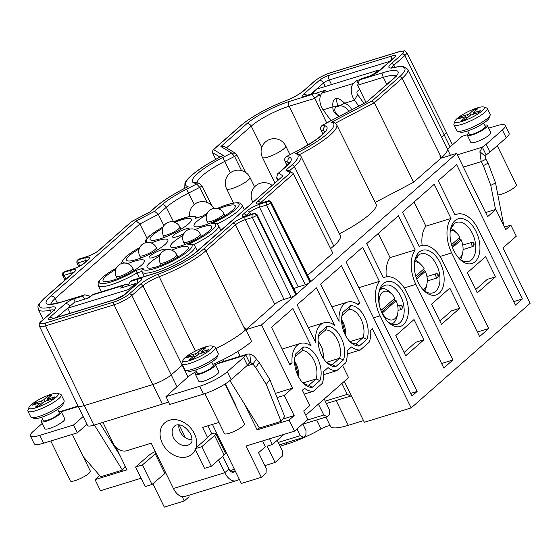 <?xml version="1.0" encoding="UTF-8"?>
<svg xmlns="http://www.w3.org/2000/svg" width="558" height="558" viewBox="0 0 558 558"><rect width="100%" height="100%" fill="white"/><g stroke="black" fill="none" stroke-linecap="round" stroke-linejoin="round"><path stroke-width="0.84" d="M504.53 227.078L510.856 225.132L516.283 236.215L502.953 247.933L530.1 303.357L411.141 407.905L364.339 422.273L344.293 381.358M244.404 403.901L257.119 429.869L289.086 420.055L294.512 431.139L246.001 446.03L261.332 477.327L241.356 483.458L212.424 424.408M294.512 431.139L307.849 419.414L303.698 410.939L309.836 405.547L302.331 390.223L304.529 388.291A24.866 14.773 72.9 0 0 313.303 391.304L322.217 383.472A24.866 14.773 72.9 0 0 323.647 371.489L328.041 367.624A24.866 14.773 72.9 0 0 336.816 370.638L345.723 362.805A24.866 14.773 72.9 0 0 347.153 350.829L351.547 346.964A24.866 14.773 72.9 0 0 360.322 349.978L369.236 342.145A24.866 14.773 72.9 0 0 370.665 330.162L372.339 328.69L411.141 407.905M141.069 478.248L100.461 490.719L95.034 479.629L126.994 469.822L115.938 447.251M222.788 359.784L223.591 361.424M182.159 496.648L184.279 500.979L164.303 507.117L152.85 483.737M125.752 467.29L124.12 467.792M99.687 475.542L95.034 479.629M375.241 202.394L413.576 182.278L374.327 102.756L402.137 78.315A44.061 9.158 -26.1 0 0 407.814 69.325L447.216 148.672A44.535 9.256 153.9 0 1 447.216 148.679A44.535 9.256 153.9 0 1 441.469 157.754L439.788 155.884L440.939 158.221L456.639 153.401L487.622 216.644L495.867 209.396L505.771 229.603L510.856 225.132M259.337 427.923L257.119 429.869M289.086 420.055L294.171 415.584L282.78 419.079M277.068 397.582L284.273 395.371L294.171 415.584M114.899 447.37L115.792 447.098M240.177 356.332L237.778 351.442M284.273 395.371L292.518 388.124L261.535 324.882L245.834 329.701L251.581 341.44A44.535 9.256 153.9 0 1 213.791 364.046M42.206 423.466L33.229 431.355A22.264 4.631 -26.1 0 0 30.355 435.896A22.264 4.631 -26.1 0 0 39.827 435.352L73.496 425.015L83.163 416.519M58.66 411.497A11.132 2.316 153.9 0 1 61.268 411.762L64.784 418.939A11.132 2.316 153.9 0 1 60.125 423.529A11.132 2.316 153.9 0 1 49.523 428.46A11.132 2.316 153.9 0 1 44.786 428.732L41.271 421.562A11.132 2.316 153.9 0 1 42.659 419.337M99.191 250.165A2.225 1.73 -131.3 0 0 98.682 250.451L131.583 221.554L99.191 250.165A10.121 2.106 153.9 0 1 86.623 256.764L78.057 259.763L85.493 257.754A10.121 2.106 153.9 0 1 88.492 259.575L84.983 262.658A10.121 2.106 153.9 0 1 72.414 269.249L63.849 272.255L71.285 270.246A10.121 2.106 153.9 0 1 74.284 272.06L44.807 297.972A41.829 8.698 -26.1 0 0 50.638 307.214A17.542 3.648 153.9 0 1 53.08 311.092L42.052 320.787A2.225 1.73 -131.3 0 0 41.543 321.073C39.499 322.482 38.802 324.191 39.437 326.186A14.369 2.985 -26.1 0 0 45.547 325.837L114.034 304.814A14.369 2.985 -26.1 0 0 131.883 295.447L171.215 374.885L182.25 365.19L187.997 376.929L165.956 396.626L199.631 386.282A22.264 4.631 -26.1 0 0 227.28 371.774L243.588 357.448A45.644 9.493 153.9 0 1 245.841 355.041L247.487 354.086L249.747 353.988C252.146 354.511 254.378 356.234 256.457 359.164A45.644 33.55 -143.9 0 0 259.275 362.56L269.842 379.552L266.285 384.434L281.099 421.388L284.657 416.505L269.842 379.552M187.997 376.929A14.843 3.083 153.9 0 1 196.479 371.447M247.515 354.079L219.482 362.686L217.027 363.886A6.312 1.311 153.9 0 1 215.486 364.688M212.758 364.186A11.132 2.316 153.9 0 1 215.367 364.451L218.882 371.621A11.132 2.316 153.9 0 1 214.23 376.218A11.132 2.316 153.9 0 1 203.621 381.149A11.132 2.316 153.9 0 1 198.885 381.421L195.37 374.251A11.132 2.316 153.9 0 1 196.765 372.019M165.956 396.626L169.792 404.445L203.468 394.108A22.264 4.631 -26.1 0 0 231.117 379.6L247.417 365.267A45.644 9.493 153.9 0 1 249.67 362.867L245.841 355.041L217.027 363.886M30.355 435.896L34.191 443.715A22.264 4.631 -26.1 0 0 43.657 443.178L77.332 432.834L86.992 424.345M93.877 425.147A14.843 3.083 153.9 0 1 87.564 425.51L77.98 405.952A14.843 3.083 -26.1 0 0 77.98 405.952A14.843 3.083 -26.1 0 0 84.293 405.589L93.877 425.147L162.364 404.118A14.843 3.083 153.9 0 0 168.481 401.781M503.804 225.599L495.539 182.94L488.104 163.187A45.644 36.521 62.9 0 1 485.941 159.218L485.376 156.352L486.185 154.991A45.644 9.493 153.9 0 1 489.917 152.132L506.225 137.798A22.264 4.631 -26.1 0 0 509.098 133.257L505.262 125.438A22.264 4.631 -26.1 0 0 495.797 125.982L488.662 128.173M224.972 384.057L244.432 423.78A11.132 2.316 153.9 0 1 239.78 428.37A11.132 2.316 153.9 0 1 229.171 433.308A11.132 2.316 153.9 0 1 224.435 433.58L204.884 393.655M215.367 364.451A11.132 2.316 153.9 0 1 210.715 369.04A11.132 2.316 153.9 0 1 200.106 373.979A11.132 2.316 153.9 0 1 195.37 374.251M211.747 362.121L213.372 365.434A8.907 1.848 153.9 0 1 212.221 367.248A8.907 1.848 153.9 0 1 203.579 372.179A8.907 1.848 153.9 0 1 197.372 373.267L195.746 369.954M183.059 360.077L182.02 362.902A18.553 3.857 -26.1 0 0 181.999 363.823L184.872 369.689A18.553 3.857 -26.1 0 0 185.619 370.24L188.485 371.147A16.328 3.397 -26.1 0 0 200.761 368.022A16.328 3.397 -26.1 0 0 215.053 359.624A16.328 3.397 -26.1 0 0 217.146 357.113L218.185 354.288A18.553 3.857 -26.1 0 0 218.199 353.36L215.325 347.495A18.553 3.857 -26.1 0 0 214.586 346.943L211.719 346.037A16.328 3.397 -26.1 0 0 199.436 349.162A16.328 3.397 -26.1 0 0 185.151 357.559A16.328 3.397 -26.1 0 0 183.059 360.077A16.328 3.397 -26.1 0 0 192.901 359.485A16.328 3.397 -26.1 0 0 210.261 349.845A16.328 3.397 -26.1 0 0 211.719 346.037M185.619 370.24A18.553 3.857 -26.1 0 0 199.569 366.683A18.553 3.857 -26.1 0 0 215.806 357.148A18.553 3.857 -26.1 0 0 218.185 354.288M181.999 363.823A18.553 3.857 -26.1 0 0 194.93 361.556A18.553 3.857 -26.1 0 0 212.933 351.275A18.553 3.857 -26.1 0 0 215.325 347.495M206.467 351.714L200.189 353.646A2.225 0.46 153.9 0 0 197.42 355.097L193.563 358.487L189.567 359.715L193.424 356.318A2.225 0.46 153.9 0 0 193.696 355.837A2.225 0.46 153.9 0 0 192.768 355.92L186.491 357.845L188.946 355.69L195.223 353.765A2.225 0.46 153.9 0 0 197.985 352.314L201.85 348.917L205.846 347.69L201.982 351.087A2.225 0.46 153.9 0 0 201.689 351.512A2.225 0.46 153.9 0 0 202.645 351.484L208.922 349.559L206.467 351.714M194.658 357.525L193.424 356.318M190.152 356.722L188.946 355.69M196.556 355.858L195.223 353.765M198.857 354.19L197.985 352.314M202.24 350.863L201.85 348.917M202.784 352.844L202.645 351.484M247.417 365.267L243.588 357.448M249.747 353.988L250.744 362.581L249.67 362.867L250.744 362.581L252.9 364.046L256.457 359.164M207.827 425.824L211.705 433.733L207.492 437.43L202.589 427.428L218.966 422.399M218.527 459.959L224.776 472.717A14.843 8.816 72.9 0 0 236.153 480.738A14.843 8.816 72.9 0 0 236.439 480.64L239.431 479.524M185.075 496.411A14.843 8.816 -107.1 0 1 184.782 496.508A14.843 8.816 -107.1 0 1 173.412 488.487L165.705 472.765L151.999 484.484L145.157 486.583L135.573 467.025L148.358 455.788A9.646 2.009 153.9 0 1 155.298 451.513M151.999 484.484L142.423 464.926L156.128 453.201L151.225 443.198L126.68 450.731A11.132 8.649 -131.3 0 1 113.33 443.582L102.937 422.364M212.786 487.901L208.727 489.15M222.74 456.256L228.989 469.013A5.936 3.529 72.9 0 0 233.537 472.221A5.936 3.529 72.9 0 0 233.656 472.18L235.497 471.496M224.142 455.021A9.646 2.009 -26.1 0 0 225.39 453.054L215.806 433.496A9.646 2.009 153.9 0 1 214.558 435.463L201.78 446.7L211.356 466.258L224.142 455.021L214.558 435.463M207.604 437.66L194.93 448.799L204.514 468.357L211.356 466.258M211.705 433.733A9.646 2.009 153.9 0 1 215.806 433.496M236.174 406.915A11.132 8.649 -131.3 0 0 235.113 403.783L225.334 383.827M125.348 284.475L93.953 294.108A11.132 6.612 72.9 0 0 92.433 294.973L89.273 297.749L74.437 302.303L67.769 308.162L128.835 289.414L135.503 283.555L120.668 288.109L123.827 285.333A11.132 6.612 -107.1 0 1 125.348 284.475A11.132 6.612 -107.1 0 1 128.11 284.573M70.252 313.24L67.769 308.162M129.303 290.362L128.835 289.414M135.964 284.496L135.503 283.555M142.423 464.926L135.573 467.025M235.169 470.833L231.549 471.942M194.93 448.799L201.78 446.7M191.994 439.739A11.878 9.228 48.7 0 1 178.902 424.84M120.082 455.712L99.924 423.292M83.288 456.709L100.747 476.755L122.432 470.101L94.386 424.987M122.432 470.101L125.243 466.251M77.332 432.834L73.496 425.015M84.872 299.102L82.682 296.131L83.609 295.322L60.78 302.324A34.254 7.121 153.9 0 1 50.632 296.179L136.166 220.996L154.601 211.329L161.876 204.932A40.567 8.433 153.9 0 1 186.525 189.197L196.709 184.001L199.736 187.362A2.853 0.593 -26.1 0 0 201.843 185.681M87.285 298.363L89.803 296.145L84.851 294.805L83.609 295.322M147.005 238.371L139.877 223.995L136.166 220.996M50.987 303.998A30.544 6.347 153.9 0 1 55.068 298.537L139.877 223.995L158.312 214.321L163.94 225.669M161.876 204.932A3.711 2.881 48.7 0 1 166.312 207.283L158.312 214.321L154.601 211.329M193.759 182.836A3.711 3.564 -68.4 0 1 196.723 182.647L199.869 183.889L201.836 185.674A2.853 0.593 -26.1 0 0 201.745 185.598L199.869 183.889L196.709 184.001L193.759 182.836A40.567 8.433 153.9 0 1 222.726 157.53L231.619 153.018L234.576 156.421A2.853 0.593 -26.1 0 0 236.711 154.719A2.853 0.593 -26.1 0 0 236.655 154.657L235.309 153.206L231.619 153.018L220.905 146.524L224.7 146.775L235.309 153.206L236.711 154.712L245.555 172.366M312.152 94.442L289.323 101.451A3.711 2.204 -107.1 0 0 289.149 106.229L314.845 98.354L319.281 94.455L314.328 93.116L312.152 94.442L314.845 98.354L326.695 122.893M365.909 102.316L357.65 85.214L359.233 80.533L361.361 78.671L360.663 79.55L383.492 72.54A34.254 7.121 153.9 0 1 393.641 78.685L367.143 101.696M359.233 80.533L360.663 79.55M322.482 125.104C320.571 126.736 320.027 128.305 320.857 129.819A2.853 0.593 -26.1 0 0 320.962 129.895C320.187 127.838 320.808 126.213 322.817 125.02L367.345 101.556M286.554 156.386C284.887 157.593 284.336 159.169 284.901 161.109A2.853 0.593 -26.1 0 0 284.992 161.185C284.224 159.128 284.845 157.509 286.868 156.324L296.961 151.078L286.868 156.324L289.811 157.489A40.567 8.433 153.9 0 1 285.905 166.849L277.535 173.929L276.629 177.995L277.731 180.29M127.915 285.884L129.763 282.222L131.89 280.36L155.459 273.127C168.746 269.207 188.974 258.549 196.632 251.567L283.025 175.91L278.623 173.245M131.89 280.36L131.193 281.239L138.328 279.049A8.314 1.73 153.9 0 1 140.79 280.541L125.173 294.268A8.314 1.73 153.9 0 1 114.85 299.688L52.068 318.96A3.711 2.204 -107.1 0 1 52.571 318.674L51.531 319.113M129.763 282.222L131.193 281.239M89.803 296.145L90.201 296.94M149.795 242.57L150.555 242.298A27.168 5.65 -26.1 0 0 149.879 242.591M202.484 216.113L195.202 218.387A27.168 5.65 -26.1 0 0 173.392 221.924M207.178 213.351L202.366 216.183L195.202 218.387M139.151 248.91A22.969 4.778 -26.1 0 0 126.589 260.154A22.969 4.778 -26.1 0 0 136.354 259.589A22.969 4.778 -26.1 0 0 158.228 249.419A22.969 4.778 -26.1 0 0 167.839 239.947A22.969 4.778 -26.1 0 0 158.067 240.505A22.969 4.778 -26.1 0 0 151.253 242.981M162.664 228.25A22.969 4.778 -26.1 0 0 150.102 239.487A22.969 4.778 -26.1 0 0 159.867 238.929A22.969 4.778 -26.1 0 0 181.741 228.752A22.969 4.778 -26.1 0 0 191.352 219.28A22.969 4.778 -26.1 0 0 181.58 219.838A22.969 4.778 -26.1 0 0 174.766 222.321M206.613 214.753A22.969 4.778 -26.1 0 0 194.044 225.997A22.969 4.778 -26.1 0 0 203.809 225.432A22.969 4.778 -26.1 0 0 225.683 215.262A22.969 4.778 -26.1 0 0 235.295 205.79A22.969 4.778 -26.1 0 0 225.53 206.348A22.969 4.778 -26.1 0 0 218.708 208.825M183.101 235.42A22.969 4.778 -26.1 0 0 170.539 246.664A22.969 4.778 -26.1 0 0 180.304 246.099A22.969 4.778 -26.1 0 0 202.177 235.922A22.969 4.778 -26.1 0 0 211.782 226.45A22.969 4.778 -26.1 0 0 202.017 227.008A22.969 4.778 -26.1 0 0 195.202 229.491M159.588 256.08A22.969 4.778 -26.1 0 0 147.026 267.324A22.969 4.778 -26.1 0 0 156.791 266.759A22.969 4.778 -26.1 0 0 178.665 256.589A22.969 4.778 -26.1 0 0 188.276 247.117A22.969 4.778 -26.1 0 0 178.504 247.675A22.969 4.778 -26.1 0 0 171.69 250.158M165.768 249.963A9.277 1.932 -26.1 0 0 165.761 249.552A9.277 1.932 -26.1 0 0 161.813 249.775A9.277 1.932 -26.1 0 0 152.976 253.89A9.277 1.932 -26.1 0 0 149.098 257.712A9.277 1.932 -26.1 0 0 153.045 257.489A9.277 1.932 -26.1 0 0 160.383 254.267M189.281 229.303A9.277 1.932 -26.1 0 0 189.274 228.885A9.277 1.932 -26.1 0 0 185.326 229.115A9.277 1.932 -26.1 0 0 176.488 233.223A9.277 1.932 -26.1 0 0 172.61 237.052A9.277 1.932 -26.1 0 0 176.551 236.822A9.277 1.932 -26.1 0 0 183.889 233.6M115.646 269.577A22.969 4.778 -26.1 0 0 103.077 280.82A22.969 4.778 -26.1 0 0 112.842 280.255A22.969 4.778 -26.1 0 0 134.715 270.079A22.969 4.778 -26.1 0 0 144.327 260.607A22.969 4.778 -26.1 0 0 134.562 261.165A22.969 4.778 -26.1 0 0 127.74 263.648M324.219 399.005L329.541 409.963L329.373 414.768L327.148 416.728L323.786 415.012L318.402 404.111M325.251 401.125L347.299 394.353L350.661 396.061L326.409 403.511M347.299 394.353L341.914 383.451M351.247 395.545L350.661 396.061M306.984 420.174L323.786 415.012M302.757 423.892L306.028 430.623L305.868 435.435L303.643 437.388L279.384 444.838M302.896 424.171L327.148 416.728M234.353 469.159A7.421 1.541 -26.1 0 0 230.28 470.931M277.2 440.332L282.522 451.289L282.355 456.095L275.101 462.47L264.883 465.609M269.577 438.797L272.395 444.552L267.115 446.177L275.101 462.47M272.395 444.552L283.98 434.368M305.784 415.208L348.541 377.626L342.619 365.539M359.882 303.266L358.208 304.738A24.866 14.773 72.9 0 0 347.578 302.08A24.866 14.773 72.9 0 0 339.09 321.534L320.634 284.127L341.517 265.775L359.882 303.266L357.273 304.068M330.252 425.949A7.421 1.541 -26.1 0 0 321.073 428.935A41.934 8.719 153.9 0 1 286.631 444.231L285.94 442.822M363.53 420.62L348.269 425.308A41.934 8.719 153.9 0 1 330.441 426.326L325.921 417.105M280.067 446.247L286.631 444.231M456.639 153.401L261.535 324.882M379.405 281.385A28.207 16.754 72.9 0 0 380.089 315.821L417.133 391.451L411.874 396.075L346.079 261.772L362.658 247.194L379.405 281.385L358.787 287.712M398.447 215.737L366.69 243.651L383.444 277.835A28.207 16.754 72.9 0 1 385.139 277.138A28.207 16.754 72.9 0 1 406.754 292.378L443.805 368.008L452.929 359.987L415.877 284.364A28.207 16.754 72.9 0 1 415.194 249.921L398.447 215.737M434.243 184.279L402.485 212.193L419.232 246.378A28.207 16.754 72.9 0 1 420.934 245.68A28.207 16.754 72.9 0 1 442.55 260.921L479.594 336.551L488.717 328.529L451.673 252.9A28.207 16.754 72.9 0 1 450.99 218.464L434.243 184.279M334.793 325.321L334.695 325.398A24.866 14.773 72.9 0 0 324.072 322.74A24.866 14.773 72.9 0 0 315.584 342.2L297.128 304.794L316.428 287.83L334.647 325.363M311.28 345.981L311.19 346.065A24.866 14.773 72.9 0 0 300.56 343.407A24.866 14.773 72.9 0 0 292.071 362.867L289.874 364.793L271.509 327.309L292.915 308.497L311.141 346.023M495.525 276.845L485.627 256.631L467.381 272.674L477.278 292.88L495.525 276.845L487.253 279.384L475.66 289.574M459.736 308.302L449.832 288.095L431.585 304.131L441.49 324.344L459.736 308.302L451.457 310.848L439.864 321.031M423.94 339.766L414.043 319.553L395.796 335.588L405.694 355.802L423.94 339.766L415.668 342.305L404.076 352.496M456.611 164.617L438.274 180.729L455.028 214.921A28.207 16.754 72.9 0 1 456.73 214.223A28.207 16.754 72.9 0 1 478.339 229.464L515.39 305.093L522.407 298.921L456.611 164.617M382.37 313.812A23.38 13.887 -107.1 0 1 378.987 292.043A23.38 13.887 -107.1 0 1 389.903 281.42A23.38 13.887 -107.1 0 1 404.473 294.387A23.38 13.887 -107.1 0 1 405.812 321.75A23.38 13.887 -107.1 0 1 388.242 322.175A23.38 13.887 -107.1 0 1 382.37 313.812M418.158 282.355A23.38 13.887 -107.1 0 1 414.782 260.586A23.38 13.887 -107.1 0 1 425.691 249.963A23.38 13.887 -107.1 0 1 440.269 262.923A23.38 13.887 -107.1 0 1 441.608 290.293A23.38 13.887 -107.1 0 1 424.031 290.718A23.38 13.887 -107.1 0 1 418.158 282.355M453.954 250.898A23.38 13.887 -107.1 0 1 450.571 229.129A23.38 13.887 -107.1 0 1 461.487 218.499A23.38 13.887 -107.1 0 1 476.058 231.465A23.38 13.887 -107.1 0 1 477.397 258.835A23.38 13.887 -107.1 0 1 459.827 259.261A23.38 13.887 -107.1 0 1 453.954 250.898M359.247 346.03A20.786 12.346 -107.1 0 1 350.271 341.921A20.786 12.346 -107.1 0 1 342.047 315.13A20.786 12.346 -107.1 0 1 342.793 312.452L350.515 305.672A20.786 12.346 -107.1 0 1 364.702 317.216A20.786 12.346 -107.1 0 1 366.962 339.243L359.247 346.03L355.983 343.861A17.814 10.581 72.9 0 1 349.441 341.057M327.002 326.332A20.786 12.346 -107.1 0 1 341.196 337.876A20.786 12.346 -107.1 0 1 343.449 359.91L335.735 366.69A20.786 12.346 -107.1 0 1 326.765 362.581A20.786 12.346 -107.1 0 1 318.541 335.797A20.786 12.346 -107.1 0 1 319.288 333.119L327.002 326.332L325.698 329.904A17.814 10.581 72.9 0 1 337.506 339.815A17.814 10.581 72.9 0 1 339.592 358.264L343.449 359.91M303.489 346.999A20.786 12.346 -107.1 0 1 317.683 358.543A20.786 12.346 -107.1 0 1 319.943 380.577L312.222 387.357A20.786 12.346 -107.1 0 1 303.252 383.248A20.786 12.346 -107.1 0 1 295.029 356.457A20.786 12.346 -107.1 0 1 295.775 353.779L303.489 346.999L302.185 350.57L295.07 356.827A17.814 10.581 72.9 0 0 294.826 357.643M485.613 212.542L495.867 209.396M467.318 134.722L462.122 136.319L447.474 149.195M486.185 154.991L482.349 147.166A45.644 9.493 153.9 0 1 486.088 144.306L502.388 129.979A22.264 4.631 -26.1 0 0 505.262 125.438M484.707 125.159A11.132 2.316 153.9 0 1 487.322 125.424L490.831 132.602A11.132 2.316 153.9 0 1 486.178 137.191A11.132 2.316 153.9 0 1 475.569 142.123A11.132 2.316 153.9 0 1 470.84 142.395L467.325 135.224A11.132 2.316 153.9 0 1 468.713 132.999M489.917 152.132L486.088 144.306M485.941 159.218L481.184 161.653L479.887 151.713L482.349 147.166L457.344 154.845M319.281 94.455L320.25 96.408M75.986 401.816L67.567 384.392M271.216 202.066L310.611 281.406A3.711 0.774 153.9 0 1 310.136 282.167L270.797 202.728A3.236 0.67 -26.1 0 0 271.216 202.059C269.291 200.65 268.265 200.28 268.14 200.95L258.703 203.816M307.625 275.394L332.861 253.213L293.438 173.852L292.608 172.966L290.334 172.82L285.94 170.155L291.729 165.063A48.141 10.009 -26.1 0 0 295.482 153.68A48.141 10.009 -26.1 0 0 331.48 122.272L372.102 100.949L399.465 76.899A41.829 8.698 -26.1 0 0 393.634 67.651A17.542 3.648 153.9 0 1 391.186 63.772L402.22 54.077A12.143 2.525 -26.1 0 0 398.621 51.901L330.134 72.924A12.143 2.525 -26.1 0 0 315.054 80.84L304.026 90.536A17.542 3.648 153.9 0 1 285.389 100.886A41.829 8.698 -26.1 0 0 240.958 125.564L213.595 149.621L223.284 155.487A48.141 10.009 -26.1 0 0 188.095 186.644A48.141 10.009 -26.1 0 0 156.052 206.718L150.262 211.81L131.828 221.484M330.608 248.666L333.733 245.925A50.841 10.574 -26.1 0 0 340.289 235.546L300.888 156.205A50.366 10.469 -26.1 0 1 294.394 166.486L289.295 170.964M339.41 233.781A50.841 10.574 -26.1 0 0 376.078 204.089L336.683 124.748A50.366 10.469 -26.1 0 1 299.527 154.587M413.576 182.278L440.939 158.221M42.052 320.787A12.143 2.525 -26.1 0 0 45.651 322.97L114.139 301.941A12.143 2.525 -26.1 0 0 129.219 294.031A2.225 1.73 48.7 0 1 131.883 295.447L142.911 285.752A15.317 3.188 153.9 0 1 159.183 276.712A44.061 9.158 -26.1 0 0 205.979 250.723L245.311 330.162L244.683 327.372L245.834 329.701L274.787 304.256A7.421 1.541 -26.1 0 1 284.008 299.416L291.143 297.226A3.711 0.774 153.9 0 0 295.747 294.812L256.589 215.221A3.236 0.67 -26.1 0 0 257.001 214.551C255.083 213.142 254.057 212.765 253.925 213.442L244.488 216.309M257.008 214.558L296.403 293.899A3.711 0.774 153.9 0 1 295.921 294.659L256.589 215.221A2.225 1.73 48.7 0 0 253.925 213.798L246.49 215.806A10.121 2.106 153.9 0 1 243.49 213.993L246.999 210.903A10.121 2.106 153.9 0 1 259.568 204.312L268.133 201.305L260.698 203.314A10.121 2.106 153.9 0 1 257.705 201.501L290.334 172.82M245.59 215.96A7.896 1.639 153.9 0 1 246.155 215.409L249.663 212.326A7.896 1.639 153.9 0 1 259.47 207.178L266.605 204.988A3.236 0.67 -26.1 0 0 270.623 202.882L309.955 282.32A3.711 0.774 153.9 0 1 305.352 284.74L298.216 286.931A7.421 1.541 -26.1 0 0 293.836 288.723M215.723 159.365L212.396 152.474L212.94 150.025L213.595 149.621M113.141 443.198L112.437 443.415M292.518 388.124L275.387 393.383M292.608 172.966L288.214 170.309L285.94 170.155M300.888 156.205L297.679 153.666L295.482 153.68M336.683 124.748C335.372 123.074 334.368 122.251 333.67 122.272L331.48 122.272M335.393 123.185L374.327 102.756L372.102 100.949M222.363 155.947L223.284 155.487M187.07 187.16L188.095 186.644M149.893 211.97L150.262 211.81M358.773 106.062L354.511 100.189L344.684 103.209L337.953 106.571L335.951 98.48C337.974 98.082 340.889 99.659 344.684 103.209A10.393 7.24 28.8 0 1 351.735 109.752M338.922 116.476A10.393 7.24 28.8 0 1 332.945 106.815C332.359 102.274 333.356 99.498 335.951 98.48M316.846 92.879L325.328 90.277L322.175 93.047A11.132 6.612 72.9 0 0 323.117 109.828L330.971 120.647M363.942 103.349L357.587 94.588L354.511 100.189A11.132 6.612 -107.1 0 1 353.563 83.414L356.722 80.638L360.398 79.508M357.587 94.588A2.225 1.325 -107.1 0 1 357.399 91.233L359.617 89.287M357.685 82.605L356.722 80.638M373.156 74.681L378.226 70.217L317.16 88.973L311.434 94.002M378.694 71.166L378.226 70.217M337.953 106.571L332.945 106.815L323.117 109.828M262.581 440.939L265.406 446.7L258.563 452.712L266.229 468.357L266.068 473.163L261.332 477.327M296.968 428.976L300.281 435.679L303.643 437.388M278.226 442.452L300.281 435.679M302.422 382.383A17.814 10.581 72.9 0 0 308.965 385.187L312.222 387.357M303.078 382.921L316.079 378.931A17.814 10.581 72.9 0 0 313.994 360.475A17.814 10.581 72.9 0 0 302.185 350.57M308.965 385.187L316.079 378.931L319.943 380.577M295.07 356.827L295.775 353.779M184.279 500.979L189.016 496.822L189.071 495.19M348.059 353.744L347.25 354.456M347.264 353.988L360.322 349.978M323.752 374.648L336.816 370.638M304.229 394.094L313.303 391.304M289.337 363.704L292.071 362.867M488.104 163.187L483.34 165.621A45.644 36.521 62.9 0 1 481.184 161.653L463.363 167.121M495.539 182.94L490.775 185.368L495.532 209.494M490.775 185.368L483.34 165.621M497.248 145.687L516.387 184.754A11.132 2.316 153.9 0 1 511.728 189.35A11.132 2.316 153.9 0 1 501.126 194.282A11.132 2.316 153.9 0 1 497.903 194.965M487.322 125.424A11.132 2.316 153.9 0 1 482.663 130.021A11.132 2.316 153.9 0 1 472.061 134.952A11.132 2.316 153.9 0 1 467.325 135.224M483.695 123.095L485.32 126.408A8.907 1.848 153.9 0 1 484.17 128.221A8.907 1.848 153.9 0 1 475.528 133.16A8.907 1.848 153.9 0 1 469.327 134.241L467.702 130.935M455.014 121.051L453.975 123.876A18.553 3.857 -26.1 0 0 453.954 124.797L456.828 130.663A18.553 3.857 -26.1 0 0 457.567 131.214L460.434 132.127A16.328 3.397 -26.1 0 0 472.717 128.996A16.328 3.397 -26.1 0 0 487.001 120.605A16.328 3.397 -26.1 0 0 489.094 118.087L490.133 115.262A18.553 3.857 -26.1 0 0 490.154 114.341L487.28 108.468A18.553 3.857 -26.1 0 0 486.534 107.924L483.667 107.01A16.328 3.397 -26.1 0 0 471.391 110.142A16.328 3.397 -26.1 0 0 457.1 118.533A16.328 3.397 -26.1 0 0 455.014 121.051A16.328 3.397 -26.1 0 0 464.856 120.465A16.328 3.397 -26.1 0 0 482.217 110.826A16.328 3.397 -26.1 0 0 483.667 107.01M457.567 131.214A18.553 3.857 -26.1 0 0 471.524 127.656A18.553 3.857 -26.1 0 0 487.762 118.122A18.553 3.857 -26.1 0 0 490.133 115.262M453.954 124.797A18.553 3.857 -26.1 0 0 466.879 122.53A18.553 3.857 -26.1 0 0 484.881 112.256A18.553 3.857 -26.1 0 0 487.28 108.468M478.415 112.688L472.138 114.62A2.225 0.46 153.9 0 0 469.376 116.071L465.512 119.461L461.522 120.688L465.379 117.299A2.225 0.46 153.9 0 0 465.644 116.817A2.225 0.46 153.9 0 0 464.716 116.894L458.439 118.826L460.894 116.664L467.179 114.739A2.225 0.46 153.9 0 0 469.941 113.288L473.798 109.891L477.794 108.671L473.937 112.06A2.225 0.46 153.9 0 0 473.637 112.486A2.225 0.46 153.9 0 0 474.593 112.458L480.87 110.533L478.415 112.688M466.614 118.498L465.379 117.299M462.101 117.703L460.894 116.664M468.504 116.831L467.179 114.739M470.812 115.164L469.941 113.288M474.188 111.837L473.798 109.891M474.732 113.825L474.593 112.458M414.05 202.031L425.88 226.178A28.207 16.754 72.9 0 0 422.12 245.394M378.254 233.488L390.084 257.636A28.207 16.754 72.9 0 0 386.324 276.852M425.88 226.178L450.99 218.464M390.084 257.636L415.194 249.921M441.58 363.474L452.929 359.987M477.376 332.017L488.717 328.529M522.407 298.921L513.681 301.599M410.59 393.46L417.133 391.451M378.777 293.215A20.409 12.13 -107.1 0 1 385.146 285.291A20.409 12.13 -107.1 0 1 400.784 296.319A20.409 12.13 -107.1 0 1 397.129 324.31A20.409 12.13 -107.1 0 1 387.405 321.324M398.049 310.422L401.544 309.355L402.548 307.577A20.409 12.13 72.9 0 0 402.346 306.14L401.258 305.003L400.665 305.08A2.225 1.325 -107.1 0 1 400.937 305.045M380.361 308.86A14.843 8.816 72.9 0 0 380.947 310.422L394.911 298.146A14.843 8.816 72.9 0 0 391.855 294.108L389.826 292.12A18.553 11.021 72.9 0 0 381.672 288.458M381.539 311.999L395.099 300.085A18.553 11.021 72.9 0 0 394.485 298.753A18.553 11.021 72.9 0 0 394.408 298.593M391.716 324.01A18.553 11.021 72.9 0 0 397.17 316.037L397.735 313.247A14.843 8.816 72.9 0 0 396.187 300.755L395.099 300.085M382.042 313.129L382.223 313.031A14.843 8.816 72.9 0 0 397.735 313.247M382.223 313.031L396.187 300.755M391.855 294.108A14.843 8.816 72.9 0 0 381.616 293.117A14.843 8.816 72.9 0 0 379.935 307.486M414.573 261.758A20.409 12.13 -107.1 0 1 420.941 253.827A20.409 12.13 -107.1 0 1 436.579 264.862A20.409 12.13 -107.1 0 1 432.917 292.852A20.409 12.13 -107.1 0 1 423.201 289.86M427.275 280.981L437.339 277.891L438.344 276.119A20.409 12.13 72.9 0 0 438.142 274.682L437.054 273.546L436.454 273.622A2.225 1.325 -107.1 0 1 436.733 273.587M415.745 276.084L424.143 268.705A14.843 8.816 72.9 0 0 421.088 264.666L419.058 262.672A18.553 11.021 72.9 0 0 415.173 259.882M416.261 277.731L424.324 270.637A18.553 11.021 72.9 0 0 423.717 269.312A18.553 11.021 72.9 0 0 423.634 269.151M424.75 291.074A18.553 11.021 72.9 0 0 426.396 286.589L426.961 283.799A14.843 8.816 72.9 0 0 425.419 271.314L424.324 270.637M423.215 289.874A14.843 8.816 72.9 0 0 426.961 283.799M416.7 278.972L425.419 271.314M421.088 264.666A14.843 8.816 72.9 0 0 414.58 261.737M450.362 230.301A20.409 12.13 -107.1 0 1 456.73 222.37A20.409 12.13 -107.1 0 1 472.375 233.404A20.409 12.13 -107.1 0 1 468.713 261.395A20.409 12.13 -107.1 0 1 458.99 258.403M463.07 249.524L473.128 246.434L474.14 244.655A20.409 12.13 72.9 0 0 473.937 243.218L472.849 242.088M451.541 244.627L459.931 237.248A14.843 8.816 72.9 0 0 456.876 233.209L454.847 231.214A18.553 11.021 72.9 0 0 450.969 228.424M452.05 246.273L460.12 239.18A18.553 11.021 72.9 0 0 459.506 237.854A18.553 11.021 72.9 0 0 459.429 237.687M460.545 259.616A18.553 11.021 72.9 0 0 462.191 255.132L462.756 252.342A14.843 8.816 72.9 0 0 461.215 239.856L460.12 239.18M459.011 258.417A14.843 8.816 72.9 0 0 462.756 252.342M452.496 247.515L461.215 239.856M456.876 233.209A14.843 8.816 72.9 0 0 450.369 230.28M341.845 316.316A17.814 10.581 72.9 0 1 342.089 315.5L342.793 312.452M342.089 315.5L349.21 309.244L350.515 305.672M349.21 309.244A17.814 10.581 72.9 0 1 361.019 319.148A17.814 10.581 72.9 0 1 363.105 337.604L366.962 339.243M350.103 341.594L363.105 337.604L355.983 343.861M326.59 362.261L339.592 358.264L332.47 364.52L335.735 366.69M318.332 336.983A17.814 10.581 72.9 0 1 318.576 336.16L319.288 333.119M325.928 361.717A17.814 10.581 72.9 0 0 332.47 364.52M318.576 336.16L325.698 329.904M319.657 350.424L319.211 348.896M139.388 278.058L136.006 270.414L143.169 268.217L141.865 270.295L142.206 272.088A29.393 6.11 -26.1 0 0 171.292 264.652A29.393 6.11 -26.1 0 0 194.993 246.224C193.926 244.537 192.168 243.783 189.706 243.972L187.816 244.299A27.168 5.65 -26.1 0 0 212.047 230.14A27.168 5.65 -26.1 0 0 211.329 223.639A27.168 5.65 -26.1 0 0 239.005 205.365A27.168 5.65 -26.1 0 0 217.334 208.434M193.431 244.648A29.393 6.11 -26.1 0 0 218.506 225.565C217.439 223.877 215.674 223.123 213.219 223.305L211.329 223.639M126.282 263.236L127.043 262.964A27.168 5.65 -26.1 0 0 126.366 263.25M229.917 380.598L259.414 428.042L281.099 421.388M246.615 365.978L252.9 364.046A45.644 33.55 -143.9 0 0 255.717 367.436L266.285 384.434M255.717 367.436L259.275 362.56M72.345 434.368L90.333 471.091A11.132 2.316 153.9 0 1 85.681 475.688A11.132 2.316 153.9 0 1 75.072 480.619A11.132 2.316 153.9 0 1 70.336 480.891L50.792 440.987M61.268 411.762A11.132 2.316 153.9 0 1 56.616 416.359A11.132 2.316 153.9 0 1 46.007 421.29A11.132 2.316 153.9 0 1 41.271 421.562M57.648 409.433L59.267 412.746A8.907 1.848 153.9 0 1 58.123 414.559A8.907 1.848 153.9 0 1 49.481 419.49A8.907 1.848 153.9 0 1 43.273 420.579L41.648 417.265M28.96 407.389L27.921 410.214A18.553 3.857 -26.1 0 0 27.9 411.134L30.774 417A18.553 3.857 -26.1 0 0 31.513 417.551L34.387 418.465A16.328 3.397 -26.1 0 0 46.663 415.333A16.328 3.397 -26.1 0 0 60.955 406.942A16.328 3.397 -26.1 0 0 63.04 404.424L64.079 401.6A18.553 3.857 -26.1 0 0 64.1 400.679L61.227 394.806A18.553 3.857 -26.1 0 0 60.487 394.255L57.613 393.348A16.328 3.397 -26.1 0 0 45.337 396.48A16.328 3.397 -26.1 0 0 31.046 404.871A16.328 3.397 -26.1 0 0 28.96 407.389A16.328 3.397 -26.1 0 0 38.802 406.796A16.328 3.397 -26.1 0 0 56.163 397.163A16.328 3.397 -26.1 0 0 57.613 393.348M31.513 417.551A18.553 3.857 -26.1 0 0 45.47 413.994A18.553 3.857 -26.1 0 0 61.708 404.459A18.553 3.857 -26.1 0 0 64.079 401.6M27.9 411.134A18.553 3.857 -26.1 0 0 40.832 408.868A18.553 3.857 -26.1 0 0 58.834 398.593A18.553 3.857 -26.1 0 0 61.227 394.806M52.368 399.026L46.084 400.958A2.225 0.46 153.9 0 0 43.322 402.409L39.465 405.799L35.468 407.026L39.325 403.636A2.225 0.46 153.9 0 0 39.597 403.155A2.225 0.46 153.9 0 0 38.669 403.232L32.392 405.164L34.847 403.002L41.125 401.076A2.225 0.46 153.9 0 0 43.887 399.626L47.751 396.229L51.741 395.001L47.883 398.398A2.225 0.46 153.9 0 0 47.59 398.824A2.225 0.46 153.9 0 0 48.546 398.796L54.823 396.871L52.368 399.026M40.56 404.836L39.325 403.636M36.047 404.041L34.847 403.002M42.457 403.169L41.125 401.076M44.759 401.502L43.887 399.626M48.141 398.175L47.751 396.229M48.679 400.156L48.546 398.796M78.253 406.496L61.24 411.72M114.139 301.941A2.225 1.325 72.9 0 0 114.034 304.814L152.787 384.56A14.843 3.083 153.9 0 0 171.215 374.885L177.081 386.847M203.468 394.108L199.631 386.282M231.117 379.6L227.28 371.774M228.989 469.013L224.776 472.717L173.412 488.487M165.705 472.765L156.128 453.201M196.046 447.823A20.786 16.147 -131.3 0 0 189.671 426.926A20.786 16.147 -131.3 0 0 169.444 420.244A20.786 16.147 -131.3 0 0 162.406 443.408A20.786 16.147 -131.3 0 0 187.328 456.758A20.786 16.147 -131.3 0 0 195.356 449.678M164.784 473.247L155.201 453.689M123.827 285.333L92.433 294.973M174.759 425.88A11.878 9.228 -131.3 0 0 174.452 439.313A11.878 9.228 -131.3 0 0 187.704 445.228A11.878 9.228 -131.3 0 0 190.438 443.722C192.433 442.627 192.531 439.425 190.724 434.117C185.905 426.877 181.085 423.857 176.265 425.056L174.759 425.88M43.657 443.178L39.827 435.352M52.068 318.96A8.314 1.73 153.9 0 1 49.606 317.467A3.711 2.881 48.7 0 1 53.073 318.52M129.219 294.031L140.246 284.329A17.542 3.648 153.9 0 1 158.884 273.985A41.829 8.698 -26.1 0 0 203.314 249.3L232.791 223.395A10.121 2.106 153.9 0 1 245.36 216.797L253.925 213.798M49.606 317.467L65.216 303.74A8.314 1.73 153.9 0 1 75.546 298.321L82.682 296.131M132.12 280.423L154.95 273.413A34.254 7.121 -26.1 0 0 197.483 251.093L283.025 175.91M367.757 101.437L322.817 125.02L325.488 125.982A40.567 8.433 153.9 0 1 297.051 151.127M313.08 93.625L305.944 95.816A8.314 1.73 153.9 0 1 303.482 94.33L319.099 80.603A8.314 1.73 153.9 0 1 329.422 75.184L392.204 55.905A8.314 1.73 153.9 0 1 394.666 57.397L379.056 71.124A8.314 1.73 153.9 0 1 368.726 76.544L361.591 78.734M289.323 101.451A34.254 7.121 -26.1 0 0 246.789 123.771L220.905 146.524M60.78 302.324A3.711 2.204 -107.1 0 1 61.282 302.038C53.47 303.957 49.802 304.577 50.29 303.901M50.632 296.179A3.711 2.881 48.7 0 1 55.068 298.537L57.355 303.127M307.89 145.017L289.149 106.229A30.544 6.347 -26.1 0 0 251.226 126.129L226.492 147.863M246.789 123.771A3.711 2.881 -131.3 0 1 251.226 126.129L261.821 147.375M173.552 221.798L166.312 207.283A36.856 7.666 153.9 0 1 188.709 192.991L199.736 187.362L207.144 202.456M186.525 189.197L194.344 204.472M197.197 182.836A36.856 7.666 153.9 0 1 224.867 161.346L234.576 156.421L241.509 170.546M222.726 157.53L230.468 172.757M305.944 95.816A3.711 2.204 -107.1 0 1 306.454 95.53L305.407 95.976M303.482 94.33A3.711 2.881 48.7 0 1 306.956 95.376M310.715 94.218L323.535 82.961A4.603 0.956 153.9 0 1 329.255 79.954L389.861 61.345M319.099 80.603A3.711 2.881 48.7 0 1 323.535 82.961L325.286 86.476M329.422 75.184A3.711 2.204 72.9 0 0 329.255 79.954L331.487 84.572M392.204 55.905A3.711 2.204 72.9 0 0 391.674 59.755M394.666 57.397A3.711 2.881 -131.3 0 0 393.815 57.872L378.198 71.598L369.236 76.258L361.361 78.671M379.056 71.124A3.711 2.881 -131.3 0 0 378.198 71.598M368.726 76.544A3.711 2.204 -107.1 0 1 369.236 76.258M357.65 85.214L383.325 77.311A30.544 6.347 153.9 0 1 395.796 75.993M383.492 72.54A3.711 2.204 72.9 0 0 383.325 77.311L386.771 84.446M393.641 78.685A3.711 2.881 -131.3 0 0 392.79 79.159L367.234 101.619M322.887 133.927L320.962 129.895L323.87 130.949A36.856 7.666 153.9 0 1 324.819 131.5M325.488 125.982A3.711 3.557 109.9 0 0 323.87 130.949L324.428 132.113M287.035 165.447L284.992 161.185L288.186 162.448A36.856 7.666 153.9 0 1 289.023 162.964M289.811 157.489A3.711 3.564 111.6 0 0 288.186 162.448L288.688 163.501M285.905 166.849A3.711 2.881 -131.3 0 0 285.047 167.323L277.535 173.929M278.826 179.327L276.629 177.995M196.632 251.567A3.711 2.881 48.7 0 1 197.483 251.093M155.459 273.127A3.711 2.204 72.9 0 0 154.95 273.413M138.328 279.049A3.711 2.204 72.9 0 0 137.798 282.892M140.79 280.541A3.711 2.881 -131.3 0 0 139.939 281.016L124.322 294.736L115.353 299.395L52.571 318.674M125.173 294.268A3.711 2.881 -131.3 0 0 124.322 294.736M114.85 299.688A3.711 2.204 -107.1 0 1 115.353 299.395M284.064 148.602A12.987 2.699 -26.1 0 0 285.745 145.959A12.987 12.987 0 0 0 265.503 141.913A12.987 12.987 0 0 0 262.413 157.384A12.987 2.699 -26.1 0 0 271.46 155.801A12.987 2.699 -26.1 0 0 284.064 148.602M248.275 180.06A12.987 2.699 -26.1 0 0 249.949 177.416A12.987 12.987 0 0 0 229.708 173.371A12.987 12.987 0 0 0 226.618 188.841A12.987 2.699 -26.1 0 0 235.671 187.258A12.987 2.699 -26.1 0 0 248.275 180.06M252.851 202.156L252.467 201.375A12.987 2.699 -26.1 0 0 253.227 201.822M163.194 226.918A27.168 5.65 -26.1 0 0 150.555 242.298M143.169 268.217A27.168 5.65 -26.1 0 0 174.277 260.168A27.168 5.65 -26.1 0 0 187.816 244.299M116.176 268.252A27.168 5.65 -26.1 0 0 101.298 283.645A27.168 5.65 -26.1 0 0 136.006 270.414M139.681 247.585A27.168 5.65 -26.1 0 0 127.043 262.964M207.144 213.428A27.168 5.65 -26.1 0 0 202.366 216.183M211.084 221.373A9.277 1.932 -26.1 0 0 219.922 217.264A9.277 1.932 -26.1 0 0 223.8 213.435A9.277 9.277 0 0 0 212.744 208.65A9.277 9.277 0 0 0 207.137 221.603A9.277 1.932 -26.1 0 0 211.084 221.373M321.073 428.935L316.665 419.944M348.269 425.308L336.132 400.525M441.559 137.282L444.224 134.938L450.083 146.9M506.225 137.798L502.388 129.979M485.376 156.352L479.887 151.713M86.623 256.764A2.225 1.325 -107.1 0 1 86.929 256.589L79.794 258.779A2.225 1.325 -107.1 0 0 79.487 258.954M78.239 259.609A2.225 1.73 -131.3 0 0 77.702 259.909A2.225 1.73 -131.3 0 0 77.639 259.972M78.057 259.763A2.225 1.73 -131.3 0 0 77.548 260.049C77.074 259.756 76.858 260.705 76.885 262.895A3.236 0.67 -26.1 0 0 78.26 262.818L85.395 260.628A7.896 1.639 153.9 0 1 87.655 260.14M78.357 259.944A2.225 1.325 72.9 0 0 78.26 262.818L79.815 266.013M85.493 257.754A2.225 1.325 72.9 0 0 85.395 260.628L85.904 261.681M88.492 259.575A2.225 1.73 -131.3 0 0 87.983 259.854L84.474 262.937C81.419 265.378 77.506 267.421 72.714 269.082L65.586 271.272L63.34 272.541C62.866 272.248 62.642 273.197 62.67 275.387A3.236 0.67 -26.1 0 0 64.051 275.31L71.18 273.12A7.896 1.639 153.9 0 1 73.44 272.632M84.983 262.658A2.225 1.73 -131.3 0 0 84.474 262.937M64.024 272.102A2.225 1.73 -131.3 0 0 63.493 272.402A2.225 1.73 -131.3 0 0 63.431 272.464M63.849 272.255A2.225 1.73 -131.3 0 0 63.34 272.541M64.149 272.437A2.225 1.325 72.9 0 0 64.051 275.31L65.949 279.216M71.285 270.246A2.225 1.325 72.9 0 0 71.18 273.12L71.696 274.166M74.284 272.06A2.225 1.73 -131.3 0 0 73.768 272.346L44.291 298.251C36.019 306.593 38.118 306.063 38.356 309.411A44.061 9.158 -26.1 0 0 50.185 310.178A15.317 3.188 153.9 0 1 53.875 310.06M44.807 297.972A2.225 1.73 -131.3 0 0 44.291 298.251M50.638 307.214A2.225 1.667 77.8 0 0 50.185 310.178L51.308 312.487M53.08 311.092A2.225 1.73 -131.3 0 0 52.571 311.378L41.543 321.073M45.651 322.97A2.225 1.325 72.9 0 0 45.547 325.837L84.293 405.589L152.787 384.56L162.364 404.118M140.246 284.329A2.225 1.73 48.7 0 1 142.911 285.752L182.25 365.19A14.843 3.083 153.9 0 1 182.543 364.939M158.884 273.985A2.225 0.914 69.4 0 0 159.183 276.712L195.398 351.059M203.314 249.3A2.225 1.73 48.7 0 1 205.979 250.723L235.455 224.818A7.896 1.639 153.9 0 1 245.262 219.671L252.39 217.481A3.236 0.67 -26.1 0 0 256.415 215.374A2.225 1.73 48.7 0 0 253.744 213.951M232.791 223.395A2.225 1.73 48.7 0 1 235.455 224.818L274.787 304.256M245.36 216.797A2.225 1.325 72.9 0 0 245.262 219.671L284.008 299.416M252.495 214.607A2.225 1.325 72.9 0 0 252.39 217.481L291.143 297.226M246.336 215.772L246.155 215.409A2.225 1.73 48.7 0 0 243.49 213.993M246.999 210.903A2.225 1.73 48.7 0 1 249.663 212.326L250.709 214.432M259.568 204.312A2.225 1.325 72.9 0 0 259.47 207.178L298.216 286.931M266.703 202.122A2.225 1.325 72.9 0 0 266.605 204.988L305.352 284.74M267.959 201.459A2.225 1.73 48.7 0 1 270.623 202.882L270.797 202.728A2.225 1.73 48.7 0 0 268.133 201.305M259.805 203.468A7.896 1.639 153.9 0 1 260.37 202.917L293.438 173.852M260.544 203.279L260.37 202.917A2.225 1.73 48.7 0 0 257.705 201.501M399.465 76.899A2.225 1.73 48.7 0 1 402.137 78.315L441.469 157.754M245.311 330.162A44.535 9.256 153.9 0 1 215.883 348.624M291.729 165.063A2.225 1.73 48.7 0 1 294.394 166.486L333.733 245.925M393.634 67.651A2.225 1.667 -102.2 0 1 394.122 67.434L391.256 67.706L391.876 68.32M391.835 67.748A15.317 3.188 153.9 0 1 393.857 65.195L404.885 55.5A14.369 2.985 -26.1 0 0 406.74 52.564C403.022 50.429 408.233 50.353 398.928 51.727L330.441 72.756C324.149 74.87 318.855 77.66 314.545 81.126L303.51 90.821C299.144 94.428 293.159 97.741 285.563 100.761C266.836 108.133 251.798 116.496 240.449 125.85L212.94 150.025M391.186 63.772A2.225 1.73 48.7 0 1 393.857 65.195L394.883 67.274M402.22 54.077A2.225 1.73 48.7 0 1 404.885 55.5L444.224 134.938A14.843 3.083 153.9 0 0 446.135 131.911A14.843 3.083 153.9 0 1 446.135 131.911L452.461 144.815M315.054 80.84A2.225 1.73 -131.3 0 0 314.545 81.126M304.026 90.536A2.225 1.73 -131.3 0 0 303.51 90.821M240.958 125.564A2.225 1.73 -131.3 0 0 240.449 125.85M212.396 152.474L220.012 157.091M184.579 187.99A50.366 10.469 -26.1 0 0 184.747 188.276L184.942 182.968C186.693 180.053 187.648 178.253 196.409 171.466C203.614 166.151 212.41 160.892 222.788 155.682M156.052 206.718A2.225 1.73 -131.3 0 0 155.542 207.004L149.949 211.921M322.175 93.047L353.563 83.414M339.404 116.224A7.568 5.273 -151.2 0 1 335.972 106.99L337.381 105.309L340.192 105.699A7.568 5.273 28.8 0 1 348.597 111.398M298.474 376.678A15.212 9.04 72.9 0 0 294.575 361.054M164.059 262.706A9.277 1.932 -26.1 0 0 172.896 258.591A9.277 1.932 -26.1 0 0 176.781 254.769A9.277 9.277 0 0 0 165.726 249.977A9.277 9.277 0 0 0 160.118 262.93A9.277 1.932 -26.1 0 0 164.059 262.706M185.437 437.723L179.139 424.868M116.169 276.419A9.277 1.932 -26.1 0 0 120.116 276.196A9.277 1.932 -26.1 0 0 128.954 272.088A9.277 1.932 -26.1 0 0 132.832 268.259A9.277 9.277 0 0 0 121.777 263.474A9.277 9.277 0 0 0 116.169 276.419L117.292 278.714M139.681 255.759A9.277 1.932 -26.1 0 0 143.622 255.529A9.277 1.932 -26.1 0 0 152.46 251.421A9.277 1.932 -26.1 0 0 156.345 247.599A9.277 9.277 0 0 0 145.289 242.807A9.277 9.277 0 0 0 139.681 255.759L140.804 258.054M163.187 235.092A9.277 1.932 -26.1 0 0 167.135 234.869A9.277 1.932 -26.1 0 0 175.972 230.754A9.277 1.932 -26.1 0 0 179.85 226.932A9.277 9.277 0 0 0 168.795 222.147A9.277 9.277 0 0 0 163.187 235.092L164.31 237.387M373.539 317.83L380.089 315.821M404.236 287.935L415.877 284.364M440.032 256.478L451.673 252.9M402.548 307.577A0.739 0.439 -107.1 0 1 402.346 306.14M401.544 309.355A2.225 1.325 -107.1 0 1 399.967 307.256A2.225 1.325 -107.1 0 1 400.665 305.08L397.715 305.986M438.344 276.119A0.739 0.439 -107.1 0 1 438.142 274.682M437.339 277.891A2.225 1.325 -107.1 0 1 435.756 275.798A2.225 1.325 -107.1 0 1 436.454 273.622L426.947 276.538M474.14 244.655A0.739 0.439 -107.1 0 1 473.937 243.218M453.298 224.574L452.977 226.157L452.022 226.869A2.225 1.325 -107.1 0 1 451.666 226.897M473.128 246.434A2.225 1.325 -107.1 0 1 471.552 244.341A2.225 1.325 -107.1 0 1 472.249 242.165A2.225 1.325 -107.1 0 1 472.521 242.13M345.493 335.351A15.212 9.04 72.9 0 0 341.594 319.727M323.298 358.271A15.212 9.04 72.9 0 0 318.088 341.308M187.572 242.039A9.277 1.932 -26.1 0 0 196.409 237.931A9.277 1.932 -26.1 0 0 200.287 234.102A9.277 9.277 0 0 0 189.232 229.317A9.277 9.277 0 0 0 183.624 242.263A9.277 1.932 -26.1 0 0 187.572 242.039M216.943 223.988A29.393 6.11 -26.1 0 0 242.012 204.898L244.355 209.62M116.21 268.168L110.456 271.516L102.616 277.131L98.899 281.127L98.096 282.822L98.257 285.584A29.393 6.11 -26.1 0 0 136.905 272.981L141.962 271.425M75.546 298.321A3.711 2.204 72.9 0 0 75.002 302.129M65.216 303.74A3.711 2.881 48.7 0 1 69.652 306.098A4.603 0.956 153.9 0 1 71.682 304.724M56.839 317.363L69.799 306.384M195.028 357.197L193.696 355.837M201.919 353.109L201.689 351.526M184.782 496.508L236.153 480.738M60.759 411.413L78.057 406.105M84.851 294.805L61.282 302.038M201.836 185.674L211.768 205.49M314.328 93.116L306.454 95.53M396.32 76.579L396.145 75.379L392.79 79.159M325.021 131.06C322.761 135.524 313.408 142.199 296.961 151.078M289.225 162.518L285.047 167.323M289.993 154.636L285.745 145.959M274.864 182.801L262.413 157.384M330.922 120.674A12.987 12.987 0 0 0 328.509 121.937M254.581 186.86L249.949 177.416M233.558 202.993L226.618 188.841M271.997 185.326A12.987 12.987 0 0 0 252.467 201.375M213.902 208.378A12.987 12.987 0 0 0 189.643 216.483M197.518 217.592L194.149 216.169L188.604 216.685L173.301 221.91M163.236 226.841L157.433 230.217L149.607 235.832L145.917 239.807L144.941 242.925M224.923 215.73L223.8 213.435M208.26 223.898L207.137 221.603M447.216 148.679L450.459 155.298M98.682 250.451C95.634 252.886 91.714 254.936 86.929 256.589M77.548 260.049L79.794 258.779M88.589 259.484L87.983 259.854M74.374 271.976L73.768 272.346M54.3 310.443L54.196 309.578L52.571 311.378M39.437 326.186L77.98 405.945M38.356 309.411L43.259 319.56M407.814 69.325L403.706 66.695C399.075 66.158 394.757 67.323 394.122 67.434M187.544 186.867C173.831 193.738 163.166 200.455 155.542 207.004M150.011 211.887L131.583 221.554M406.74 52.564L446.135 131.904M62.67 275.387L64.951 280.095M76.885 262.895L78.678 266.605M298.795 377.271L294.582 360.461M177.904 257.057L176.781 254.769M161.241 265.224L160.118 262.93M308.295 327.588L324.072 322.74M331.801 306.921L347.578 302.08M282.167 349.057L300.56 343.407M133.955 270.553L132.832 268.259M157.468 249.886L156.345 247.599M180.973 229.226L179.85 226.932M466.976 118.177L465.644 116.817M473.868 114.09L473.644 112.5M383.367 277.682L385.139 277.138M419.156 246.224L420.934 245.68M454.951 214.767L456.73 214.223M381.714 287.489L381.393 289.079L380.026 289.916M417.51 256.031L417.182 257.615L415.822 258.459M452.022 226.869L451.61 226.994M472.856 242.088L462.735 245.081M345.814 335.944L341.608 319.134M323.633 358.78L322.594 349.21L318.081 340.701M201.41 236.397L200.287 234.102M184.747 244.557L183.624 242.263M142.206 272.088L144.355 276.538M194.993 246.224L197.337 250.947M218.506 225.565L220.849 230.28M217.25 208.413L223.458 205.909L232.693 203.161L238.106 202.68L239.933 203.084L242.012 204.898M98.257 285.584L101.291 291.862M139.723 247.508L134.08 250.786L126.171 256.429L122.418 260.453L121.428 263.585M320.857 129.819L322.845 133.969M284.901 161.109L287 165.489M40.929 404.508L39.597 403.155M47.821 400.421L47.59 398.837"/></g></svg>
